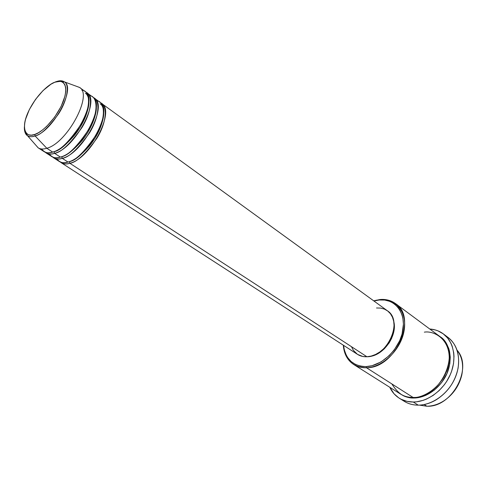 <?xml version="1.0" encoding="UTF-8"?>
<svg xmlns="http://www.w3.org/2000/svg" width="487" height="487" viewBox="0 0 487 487"><rect width="100%" height="100%" fill="white"/><g stroke="black" fill="none" stroke-linecap="round" stroke-linejoin="round"><path stroke-width="0.73" d="M41.626 148.973C44.664 152.827 48.347 153.855 52.663 152.066L46.807 148.261L35.094 135.952L34.741 134.455C28.812 137.285 20.204 133.237 27.071 114.664C34.833 95.836 49.461 83.691 54.684 82.291L58.056 81.359L60.954 81.439L63.255 82.546L64.874 84.647L65.727 87.678L65.775 91.532L64.996 96.061L61.119 106.434L54.666 117.117L46.691 126.376L42.539 129.98L38.497 132.708L34.741 134.455L31.405 135.161L28.623 134.814L26.487 133.438L25.074 131.113L24.429 127.929L24.563 124.027L25.458 119.546L29.348 109.557L35.521 99.403L43.081 90.527L50.971 84.19L54.684 82.291C60.449 79.229 70.104 81.84 63.426 101.095C55.524 120.916 39.818 133.572 34.741 134.455L35.094 135.952C40.518 135.076 48.341 127.71 58.574 113.861C68.137 99.056 69.337 84.148 64.375 81.871C76.197 87.855 53.053 131.027 35.094 135.952L46.807 148.261C67.334 143.05 93.242 94.253 79.491 87.41L76.191 86.205L79.6 87.49C93.12 94.563 67.236 143.075 46.807 148.261L52.663 152.066C73.135 147.013 98.818 98.715 85.201 91.556L79.6 87.49M103.615 111.188C104.742 119.656 98.021 135.684 89.431 145.96C80.617 155.694 73.902 160.917 69.288 161.623L69.854 163.267C66.439 164.515 63.237 164.089 60.236 161.994M56.863 158.945C60.004 162.695 63.706 163.723 67.973 162.043C88.567 157.313 113.727 109.569 99.872 102.197L94.417 98.24C108.181 105.533 82.833 153.484 62.281 158.336C58.86 159.614 55.664 159.206 52.693 157.106M94.417 98.24L93.449 97.65C99.713 99.464 100.164 115.577 89.517 132.89C77.871 149.052 68.789 157.532 62.281 158.336L61.703 156.674C66.335 155.931 73.111 150.593 82.023 140.652C90.716 130.163 97.443 113.952 96.237 105.606C97.443 113.952 90.716 130.163 82.023 140.652C73.111 150.593 66.335 155.931 61.703 156.674L62.281 158.336L67.973 162.043L62.281 158.336C58.708 159.389 55.816 159.212 53.594 157.8L59.256 161.459C61.49 162.883 64.4 163.078 67.973 162.043C75.181 161.197 84.829 151.743 96.925 133.688C107.329 114.567 103.621 100.815 96.67 100.876M49.297 153.995C52.389 157.794 56.078 158.823 60.37 157.088C80.909 152.2 106.324 104.175 92.585 96.913L87.057 92.901C100.706 100.085 75.089 148.316 54.599 153.332C51.178 154.641 47.994 154.251 45.054 152.157M88.762 99.951C90.04 108.169 83.307 124.556 74.517 135.27C65.495 145.418 58.665 150.879 54.014 151.658L54.599 153.332L60.37 157.088L54.599 153.332C51.038 154.416 48.158 154.263 45.961 152.863L51.695 156.571C53.911 157.983 56.802 158.153 60.37 157.088C67.577 156.187 77.281 146.605 89.474 128.349C99.969 109.045 96.262 95.422 89.316 95.604M457.043 350.165C462.187 356.861 463.764 365.177 461.773 375.106C459.156 385.771 453.348 394.245 444.351 400.533C438.653 404.265 432.815 406.164 426.849 406.231C452.076 407.595 473.297 367.819 457.043 350.165M391.834 383.902C398.189 393.983 405.269 398.494 413.061 397.441L366.498 367.752L366.151 366.589C353.617 366.285 346.154 359.783 343.761 347.091L343.554 345.344L344.339 349.989L346.294 355.23L347.663 357.568L351.133 361.537L355.48 364.446L360.55 366.157L363.296 366.534L366.151 366.589L372.074 365.7L381.023 361.938L389.332 355.565L394.117 350.129L399.663 340.76L402.049 334.088L403.431 324.129L402.846 317.926L402.11 315.046L399.809 309.878L398.269 307.638L394.494 303.943L389.929 301.392L384.767 300.065L379.203 299.992L379.842 299.56L373.699 300.832L379.842 299.56L379.203 299.992C394.701 298.281 406.231 312.368 402.81 330.728C399.62 349.069 381.954 366.194 366.151 366.589L366.498 367.752C382.685 367.362 400.801 349.824 404.052 331.026C407.546 312.216 395.712 297.8 379.842 299.56C385.801 299.012 391.012 300.351 395.462 303.565C417.962 317.5 395.462 368.416 366.498 367.752L413.061 397.441C441.52 398.804 462.248 350.543 439.81 336.462L395.462 303.565M445.581 335.805C456.051 342.464 460.209 353.312 458.042 368.355C455.156 381.631 448.046 392.005 436.705 399.486C430.624 403.193 424.463 405.081 418.23 405.147C432.474 405.154 448.296 393.666 455.047 378.04C461.859 362.425 458.62 345.246 448.034 337.424L443.347 333.905C453.933 341.734 457.129 358.98 450.256 374.686C443.444 390.404 427.556 401.988 413.274 402.019L418.23 405.147L413.274 402.019C408.051 402.025 403.382 400.752 399.279 398.208C395.127 395.566 391.974 391.938 389.813 387.311L394.056 393.8L398.579 397.751L401.185 399.279L406.943 401.349L413.274 402.019L416.58 401.812L423.288 400.308L426.63 399.023L433.113 395.438L439.097 390.623L444.333 384.773L446.597 381.534L450.292 374.6L451.692 370.972L453.519 363.612L454 356.35L453.732 352.85L452.204 346.287L450.968 343.292L447.614 338.002L443.225 333.82L437.99 330.88L435.122 329.906L429.771 329.011C434.861 329.358 439.39 330.99 443.347 333.905M413.944 397.41L413.968 398.013C409.877 398.269 405.501 397.021 400.838 394.263L405.659 396.674L408.313 397.435L413.968 398.013L413.944 397.41M376.518 307.991L380.591 308.076L384.365 309.081L387.682 310.98L390.416 313.713L392.443 317.183L393.691 321.262L394.08 325.791L393.606 330.594L392.272 335.476L390.13 340.243L387.262 344.693L383.793 348.643L379.854 351.943L375.617 354.451L371.252 356.076L366.936 356.758C387.658 356.995 403.571 320.659 387.39 310.767L101.68 103.506C115.559 110.908 90.466 158.579 69.854 163.267L366.936 356.758L362.839 356.484L357.501 354.366M100.06 103.816C105.697 106.58 104.857 122.876 94.709 138.588C83.794 153.222 75.321 160.899 69.288 161.623L69.854 163.267C66.281 164.302 63.371 164.101 61.125 162.67L357.507 354.366C360.228 356.107 363.369 356.904 366.936 356.758L69.854 163.267C76.386 162.518 85.432 154.129 97.004 138.107C107.56 120.922 107.018 104.808 100.724 102.921L101.68 103.506M369.42 356.484C383.847 355.407 397.867 334.953 393.66 321.116L394.312 326.704L393.855 331.343L391.627 338.38L389.198 342.848L384.383 348.759L380.584 351.943L374.393 355.254L369.42 356.484M424.183 404.533L426.849 406.231L424.183 404.533M55.761 81.834C59.371 80.416 62.245 80.422 64.375 81.871L63.182 81.786C62.312 82.546 64.637 80.185 54.696 82.266C42.71 86.93 26.895 108.461 24.685 123.047C24.234 126.924 24.624 130.181 25.86 132.811L27.491 135.69C25.251 134.126 24.21 131.228 24.368 126.997C24.344 131.581 25.385 134.479 27.491 135.69C29.89 136.938 32.422 137.024 35.094 135.952C31.923 137.017 29.39 136.926 27.491 135.69L38.114 147.786C40.299 149.235 43.197 149.393 46.807 148.261C43.258 149.375 40.397 149.241 38.223 147.859L35.794 145.144M88.628 99.025C88.05 96.195 86.978 94.253 85.408 93.206C90.947 95.884 89.87 112.235 79.564 128.154C68.521 143.008 60.004 150.842 54.014 151.658L54.599 153.332C61.088 152.474 70.201 143.896 81.932 127.594C92.664 110.153 92.305 94.046 86.071 92.305L87.057 92.901M38.223 147.859L44.037 151.615C46.228 153.015 49.102 153.161 52.663 152.066C59.871 151.104 69.629 141.388 81.926 122.925C92.512 103.439 88.798 89.949 81.871 90.259M419.38 405.117L426.849 406.231L419.38 405.117M399.279 398.208L404.247 401.312C408.349 403.863 413.013 405.141 418.23 405.147C411.892 405.117 406.432 403.266 401.854 399.608M440.236 336.785L442.774 338.879L446.232 343.14L448.691 348.302L449.507 351.157L450.268 357.281L449.83 363.759L446.944 373.541L441.63 382.599L434.38 390.087L425.875 395.31L419.897 397.301L413.968 398.013C421.182 398.116 434.83 393.837 444.528 378.283C454.389 362.261 449.818 342.221 440.236 336.785M353.702 364.495C347.426 360.295 343.962 353.854 343.305 345.18L343.572 347.761C346.02 360.764 353.659 367.423 366.498 367.752C361.671 367.904 357.409 366.814 353.702 364.495L400.381 393.983C404.094 396.308 408.319 397.465 413.061 397.441C421.76 398.603 444.101 387.859 448.953 363.132C451.851 338.648 433.217 330.46 424.341 332.158M379.203 299.992L373.943 301.009L379.203 299.992M357.446 354.329L353.349 350.299L351.504 346.75M79.491 87.41L64.375 81.871M376.201 300.156L375.641 300.57M343.572 347.761L343.761 347.091"/></g></svg>
